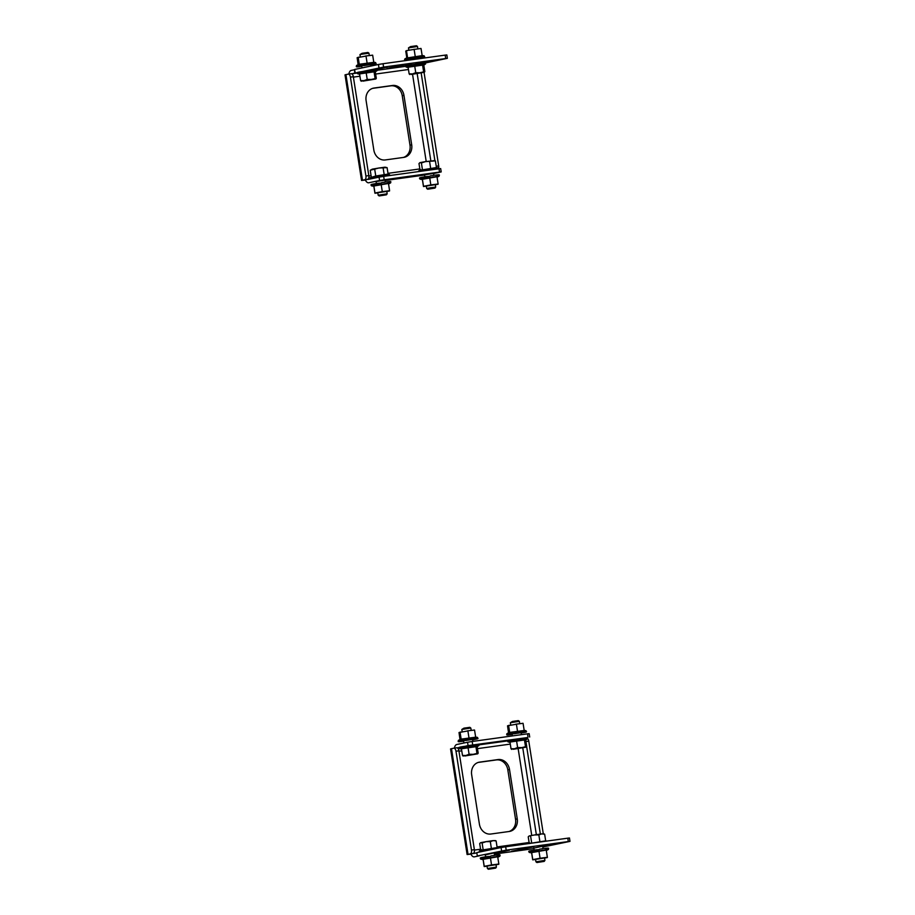 <?xml version="1.0" encoding="UTF-8"?>
<svg xmlns="http://www.w3.org/2000/svg" width="915" height="915" viewBox="0 0 915 915"><rect width="100%" height="100%" fill="white"/><g stroke="black" fill="none" stroke-linecap="round" stroke-linejoin="round"><path stroke-width="1.37" d="M400.404 178.013L409.84 176.606L400.404 178.013M385.021 180.129L376.031 181.536M433.55 173.415L424.56 174.822M387.034 68.259L411.19 63.776L387.034 68.259M365.348 180.003L361.551 180.449L364.73 179.729A3.408 1.739 -97.9 0 0 365.909 176L368.814 175.589A3.408 1.739 82.1 0 1 367.647 179.317L365.348 180.003A6.828 3.466 -97.9 0 0 368.699 182.783A6.828 3.466 -97.9 0 0 368.814 182.76L379.588 180.507L379.062 177.133L383.671 176.378L440.664 168.554L441.202 171.917L439.52 172.089L438.994 168.726M403.435 157.437A11.38 9.791 78.2 0 0 409.989 145.165L411.693 144.81A11.38 9.791 -101.8 0 1 404.316 157.289A11.38 9.791 -101.8 0 1 403.744 157.391L385.307 159.942A11.38 9.791 -101.8 0 1 373.835 150.049L366.103 100.616A11.38 9.791 -101.8 0 1 373.469 88.137A11.38 9.791 -101.8 0 1 374.041 88.034L392.489 85.484A11.38 9.791 -101.8 0 1 403.95 95.377L411.693 144.81M403.95 95.377L402.245 95.732L409.989 145.165M402.245 95.732A11.38 9.791 78.2 0 0 390.785 85.838L392.489 85.484M372.657 88.355L390.785 85.838M361.551 180.449L345.012 74.847L348.192 74.115A3.408 1.739 -97.9 0 1 348.26 74.104L351.166 73.703A3.408 1.739 82.1 0 1 353.339 76.723L368.814 175.589M353.339 76.723L350.422 77.135L365.909 176M350.422 77.135A3.408 1.739 -97.9 0 0 348.26 74.104M348.318 74.104L351.108 73.715A3.408 1.739 82.1 0 1 351.166 73.703M436.238 166.267L438.697 165.924L424.057 72.377M438.697 165.924A3.408 1.739 82.1 0 1 438.537 168.52M420.031 170.247L436.444 167.559L435.391 160.88L425.395 161.623L434.888 160.617L421.163 72.948M425.612 62.906L447.366 58.32L383.579 67.092L351.749 73.783A3.408 1.739 -97.9 0 0 351.715 73.795M354.197 69.792L351.223 70.421A6.828 3.466 -97.9 0 0 348.867 74.023M354.7 72.96L354.631 69.46L355.157 72.834M378.97 67.847L378.433 64.473L354.631 69.46M378.433 64.473L383.053 63.718L383.579 67.092M445.697 58.491L445.17 55.117L383.053 63.718M445.17 55.117L446.84 54.946L447.366 58.32M424.103 62.838L435.46 60.424L415.364 64.05M375.573 69.551L386.931 67.138L366.835 70.764M364.73 179.729L367.647 179.317A3.408 1.739 -97.9 0 0 368.23 179.397A3.408 1.739 -97.9 0 0 368.288 179.397L379.062 177.133M441.202 171.917L433.573 173.541M383.671 176.378L384.197 179.752L439.52 172.089M384.197 179.752L379.588 180.507M497.634 741.905L488.21 743.3L497.634 741.905M511.474 851.247L533.811 846.832L511.474 851.247M453.874 748.184L456.665 747.795A3.408 1.739 82.1 0 1 456.722 747.784A3.408 1.739 82.1 0 1 458.895 750.815L474.382 849.68A3.408 1.739 82.1 0 1 473.204 853.398L470.905 854.095A6.828 3.466 -97.9 0 0 474.256 856.863A6.828 3.466 -97.9 0 0 474.382 856.84L479.483 855.777L477.321 856.017L476.795 852.643L477.321 856.017M468.022 854.278L451.484 748.676L450.569 748.928L467.108 854.53L473.204 853.398A3.408 1.739 -97.9 0 0 473.787 853.489A3.408 1.739 -97.9 0 0 473.844 853.478L476.829 852.849M509.506 769.458L507.814 769.812L515.545 819.245L517.25 818.891A11.38 9.791 -101.8 0 1 509.872 831.369A11.38 9.791 -101.8 0 1 509.3 831.472L490.863 834.023A11.38 9.791 -101.8 0 1 479.403 824.129L471.66 774.696A11.38 9.791 -101.8 0 1 479.025 762.218A11.38 9.791 -101.8 0 1 479.609 762.126L498.046 759.564A11.38 9.791 -101.8 0 1 509.506 769.458L517.25 818.891M507.814 769.812A11.38 9.791 78.2 0 0 496.342 759.93L498.046 759.564M478.213 762.435L496.342 759.93M508.992 831.518A11.38 9.791 78.2 0 0 515.545 819.245M470.905 854.095L467.108 854.53M527.669 738.577A3.408 1.739 82.1 0 1 528.779 741.139L525.931 741.539M543.281 833.725L528.779 741.139M540.353 834.068L526.663 746.594M451.484 748.676L453.76 748.196A3.408 1.739 -97.9 0 1 453.817 748.184L456.722 747.784M458.895 750.815L455.979 751.215L471.465 850.081L474.382 849.68M455.979 751.215A3.408 1.739 -97.9 0 0 453.817 748.184M470.287 853.809A3.408 1.739 -97.9 0 0 471.465 850.081M494.26 853.443L509.552 850.195L500.128 851.591L485.27 854.85M542.789 846.718L558.081 843.481L548.657 844.877L533.8 848.136M501.592 850.904L501.065 847.53L505.675 846.775L506.201 850.149L477.779 855.891M542.835 846.993L569.988 841.377L568.318 841.548L567.792 838.174L569.462 838.003L569.988 841.377M506.201 850.149L568.318 841.548M501.065 847.53L477.253 852.517M505.675 846.775L567.792 838.174M459.216 747.475L457.317 747.864A3.408 1.739 -97.9 0 0 457.271 747.875M526.949 737.627L468.08 745.611L467.554 742.248L456.779 744.501A6.828 3.466 -97.9 0 0 454.423 748.104M468.08 745.611L465.769 746.091M467.554 742.248L472.163 741.482L472.689 744.856M528.024 737.193L527.486 733.83L472.163 741.482M527.486 733.83L529.156 733.658L529.693 737.021M379.165 195.936L386.427 194.804L379.165 195.936L378.169 195.204L387.159 193.808L386.759 191.212M372.371 169.138L370.232 170.247L378.833 168.028L372.371 169.138M385.021 167.171L378.833 168.028L387.091 167.639L385.021 167.171M375.756 176L370.06 177.739L389.55 174.685L387.651 174.147L375.756 176L374.715 169.332M384.186 174.696L383.145 168.017M388.132 174.285L387.091 167.639M371.273 176.927L370.232 170.247M376.225 177.727L371.135 178.802M427.694 189.222L426.699 188.49L430.153 187.815L435.689 187.083L434.957 188.09L427.694 189.222L434.957 188.09M435.391 160.88L434.087 160.548M420.008 170.076L418.99 163.568L419.791 162.733M420.088 162.607L425.395 161.623L421.392 162.95L420.088 162.607L418.99 163.568M422.433 169.618L421.392 162.95M430.645 168.269L429.593 161.6M461.835 729.449L463.928 728.157L469.818 727.322L470.813 728.043L461.835 729.449L462.189 731.783M477.161 746.709L478.179 753.182L473.112 754.337L477.733 753.834L464.706 756.007L465.884 755.504L462.487 755.447L461.435 748.779L477.127 746.514M473.112 754.337L465.884 755.504L469.086 754.246L473.112 754.337M478.179 753.182L477.653 753.8M462.487 755.447L463.207 756.133L462.487 755.447M475.892 746.446L476.932 753.125M468.045 747.578L469.086 754.246M510.364 722.736L512.457 721.443L518.347 720.608L519.354 721.329L510.364 722.736L510.719 725.069M525.69 739.995L526.708 746.468L521.641 747.624L526.262 747.12L513.235 749.282L514.413 748.79L511.016 748.733L509.964 742.065L525.656 739.8M521.641 747.624L514.413 748.79L517.615 747.532L521.641 747.624M526.708 746.468L526.182 747.086M511.016 748.733L511.737 749.419L511.016 748.733M524.421 739.732L525.462 746.4M516.575 740.864L517.615 747.532M488.416 869.25L495.678 868.118L488.416 869.25L487.409 868.518L496.399 867.111L495.999 864.526M495.598 840.645L493.105 840.622L496.113 840.908L497.154 847.587L480.741 850.275M496.113 840.908L494.809 840.576M493.105 840.622L486.105 841.651L490.314 841.628L493.105 840.622M480.718 850.104L479.7 843.596L480.501 842.761M480.798 842.635L486.105 841.651L482.102 842.978L480.798 842.635L479.7 843.596M483.143 849.646L482.102 842.978M491.355 848.296L490.314 841.628M536.945 862.536L544.208 861.392L536.945 862.536L535.938 861.804L544.928 860.397L544.528 857.801M544.128 833.931L541.634 833.897L544.642 834.194L545.683 840.862L529.27 843.55M544.642 834.194L543.338 833.851M541.634 833.897L534.635 834.938L538.844 834.915L541.634 833.897M529.247 843.39L528.23 836.882L528.836 836.173M529.327 835.921L534.635 834.938L529.327 835.921L528.23 836.882M531.684 842.932L530.631 836.253M539.884 841.583L538.844 834.915M369.317 55.529L368.951 53.196L361.654 54.225L359.961 54.603L360.316 56.924M368.939 53.196L367.944 52.464L362.054 53.299L359.961 54.603M375.287 71.85L376.305 78.335L371.238 79.479L375.859 78.987L362.832 81.149L364.01 80.646L360.613 80.589L359.561 73.921L375.253 71.656M371.238 79.479L364.01 80.646L367.212 79.399L371.238 79.479M376.305 78.335L375.779 78.953M360.613 80.589L361.334 81.275L360.613 80.589M374.018 71.599L375.059 78.267M366.172 72.72L367.212 79.399M408.49 47.889L410.583 46.585L416.474 45.75L417.48 46.471L408.49 47.889L408.845 50.211M423.817 65.137L424.834 71.61L419.768 72.765L424.388 72.262L411.361 74.435L412.539 73.932L409.142 73.875L408.09 67.207L423.782 64.942M419.768 72.765L412.539 73.932L415.742 72.685L419.768 72.765M424.834 71.61L424.308 72.239M409.142 73.875L409.863 74.561L409.142 73.875M422.547 64.874L423.588 71.553M414.701 66.006L415.742 72.685M361.86 65.96L357.102 66.761A0.686 0.663 -106.3 0 1 356.484 66.509L356.244 66.601A0.686 0.686 52 0 0 356.873 66.852L361.002 66.212M363.884 65.525L357.822 66.2L361.837 65.994M376.156 63.512A0.686 0.686 -128 0 1 375.63 63.947L371.501 64.588L375.219 63.913A0.686 0.652 -93.2 0 0 375.722 63.478L375.07 63.535A0.686 0.606 84.5 0 1 374.601 63.959L363.85 65.628M367.418 65.056L366.709 64.828M358.68 64.347L373.789 62.334L372.668 55.186L366.629 55.884L366.011 56.067L367.132 63.227M374.201 64.302L375.402 64.027A0.686 0.663 73.7 0 0 375.642 63.936M370.769 64.816L373.331 64.427M360.979 66.395L361.791 66.303M361.78 66.246L357.856 66.841L361.574 66.2M361.231 66.235L357.285 66.886A0.686 0.652 86.8 0 1 357.136 66.886M361.151 66.44L361.791 66.349L361.151 66.44M357.662 66.818A0.686 0.606 -95.5 0 0 357.902 66.841L359.87 66.612M372.028 55.175L372.668 55.186M366.011 56.067L357.136 57.691L358.12 64.656M358.2 57.393L359.321 64.542M358.074 57.336L358.92 57.165M365.257 56.09L366.629 55.884M375.047 63.593L375.722 63.478M371.593 64.039L372.977 63.776M367.292 64.736L368.413 64.416M361.642 65.503L363.301 65.342M357.822 66.2L358.932 66.052M412.185 58.869L406.1 59.544A0.686 0.583 78.1 0 0 406.66 59.807L405.539 60.07A0.686 0.675 -108.3 0 1 404.91 59.83L404.762 59.898A0.686 0.686 1.8 0 0 405.391 60.15L409.52 59.498L405.963 60.161A0.686 0.641 85.9 0 1 405.837 60.173M407.164 57.656L404.99 58.846L420.099 56.261L424.16 55.849L424.697 56.787A0.686 0.686 -178.2 0 1 424.171 57.21L420.042 57.862L423.599 57.199A0.686 0.641 -94.1 0 0 424.103 56.776L423.371 56.833A0.686 0.595 84.1 0 1 422.913 57.268L412.162 58.949M415.696 58.377L414.758 58.183M419.287 58.011L419.882 57.839M406.489 50.725L407.198 50.497L406.489 50.725L407.598 57.874L422.158 55.632L421.037 48.484L414.129 49.41L415.25 56.57M419.962 57.897L424.022 57.29A0.686 0.675 71.7 0 0 424.297 57.176M424.137 57.256L422.936 57.553A0.686 0.583 -101.9 0 1 422.902 57.553L419.333 58.045M419.299 58.091L422.17 57.656M406.409 60.081A0.686 0.595 -95.9 0 0 406.649 60.093L410.297 59.464M410.309 59.544L406.649 60.093M406.855 58.251L407.598 57.874M406.397 50.657L405.745 51.103L406.798 57.851M414.129 49.41L407.198 50.497M420.374 48.472L421.037 48.484M413.397 49.444L414.769 49.227M410.378 59.932L410.229 59.315M423.348 56.902L424.103 56.776M419.71 57.382L421.14 57.107M415.593 58.057L416.474 57.771M409.748 58.857L411.373 58.686M406.1 59.544L407.141 59.395M386.782 191.372L377.792 192.779M381.361 182.966L371.902 184.624A0.686 0.618 77.5 0 1 372.336 184.224L371.318 184.51A0.686 0.675 -116.1 0 0 370.987 184.876L370.987 184.922M376.934 183.355L380.48 183.103M386.793 191.464L389.561 190.961L388.909 190.812L389.584 190.617L388.463 183.469L373.812 186.019M384.883 182.119L381.727 182.588L385.032 182.177M372.988 184.121L372.382 184.212A0.686 0.618 77.5 0 0 372.336 184.224M388.612 181.628L386.29 181.925L389.973 181.799A0.686 0.618 -95.1 0 0 389.39 181.559L388.806 181.65M376.808 183.458L373.171 184.041M389.481 181.547L390.213 181.525A0.686 0.675 102.3 0 1 390.854 181.765L390.659 182.84L371.49 185.837L370.952 184.899M374.978 193.031L375.676 192.882L374.944 193.248L373.858 186.305M374.967 192.905L373.846 185.756M377.803 192.882L374.944 193.248M375.676 192.882L382.298 191.635L381.178 184.475M382.298 191.635L388.909 190.812M383.008 191.635L381.624 191.853M435.311 184.658L426.321 186.065M429.89 176.252L420.431 177.91A0.686 0.618 77.5 0 1 420.866 177.499L420.054 177.727M425.464 176.641L429.009 176.389M435.323 184.75L438.091 184.247L437.439 184.098L438.113 183.904L436.993 176.755L422.341 179.306M433.413 175.406L430.256 175.863L433.561 175.463M421.518 177.407L420.911 177.499A0.686 0.618 77.5 0 0 420.866 177.499L419.848 177.785A0.686 0.675 -116.1 0 0 419.516 178.15L419.516 178.208M437.141 174.914L434.831 175.2L438.502 175.085A0.686 0.618 -95.1 0 0 437.965 174.834L437.336 174.937M425.338 176.744L421.701 177.327M438.01 174.834L438.743 174.811A0.686 0.675 102.3 0 1 439.383 175.051L439.189 176.126L420.019 179.123L419.482 178.185M437.965 174.834A0.686 0.618 -95.1 0 0 437.919 174.834L438.994 174.811M423.508 186.317L424.205 186.168L423.473 186.534L422.387 179.58M423.496 186.191L422.375 179.043M426.333 186.157L423.473 186.534M424.205 186.168L430.828 184.91L429.707 177.762M430.828 184.91L437.439 184.098M431.537 184.922L430.153 185.139M463.733 740.807L458.975 741.619A0.686 0.663 -106.3 0 1 458.358 741.367L458.118 741.459A0.686 0.686 52 0 0 458.747 741.699L463.184 740.967M465.758 740.384L459.696 741.058L463.711 740.853M478.03 738.371A0.686 0.686 -128 0 1 477.504 738.794L473.375 739.434L477.092 738.76A0.686 0.652 -93.2 0 0 477.596 738.336L476.944 738.382A0.686 0.606 84.5 0 1 476.475 738.817L465.724 740.487M469.292 739.915L468.583 739.686M460.554 739.206L475.663 737.193L474.542 730.044L468.503 730.742L467.885 730.925L469.006 738.073M476.075 739.16L475.205 739.286M472.632 739.629L477.275 738.885A0.686 0.663 73.7 0 0 477.516 738.794L477.092 738.76M462.853 741.253L463.665 741.161M463.653 741.104L461.709 741.47M459.536 741.676A0.686 0.606 -95.5 0 0 459.776 741.688L463.447 741.058M463.104 741.081L459.158 741.733A0.686 0.652 86.8 0 1 459.01 741.745M463.024 741.287L463.665 741.207L463.024 741.287M473.901 730.021L474.542 730.044M467.885 730.925L459.01 732.538L459.993 739.503M460.073 732.24L461.194 739.4M459.948 732.183L460.794 732.023M467.13 730.948L468.503 730.742M476.921 738.439L477.596 738.336M473.467 738.885L474.851 738.622M469.166 739.595L470.287 739.263M463.516 740.349L465.175 740.189M459.696 741.058L460.805 740.91M512.263 734.093L507.505 734.905A0.686 0.663 -106.3 0 1 506.887 734.654L506.647 734.745A0.686 0.686 52 0 0 507.287 734.985L511.405 734.345M514.287 733.67L508.225 734.345L512.24 734.139M526.56 731.657A0.686 0.686 -128 0 1 526.034 732.08L521.905 732.721L525.622 732.046A0.686 0.652 -93.2 0 0 526.125 731.611L525.473 731.668A0.686 0.606 84.5 0 1 525.004 732.092L514.253 733.761M517.821 733.189L517.112 732.961M509.083 732.492L524.192 730.479L523.071 723.33L517.032 724.028L516.415 724.211L517.535 731.36M521.173 732.961L523.735 732.572M512.194 734.482L511.394 734.539M512.183 734.379L510.238 734.745M508.065 734.962A0.686 0.606 -95.5 0 0 508.26 734.974L511.977 734.345M511.634 734.368L507.688 735.019A0.686 0.652 86.8 0 1 507.539 735.031M522.431 723.308L523.071 723.33M516.415 724.211L507.539 725.824L508.523 732.789M508.603 725.526L509.724 732.675M508.477 725.469L509.323 725.309M515.66 724.234L517.032 724.028M525.45 731.726L526.125 731.611M521.996 732.172L523.38 731.909M517.696 732.881L518.816 732.549M512.057 733.636L513.704 733.475M508.225 734.345L509.335 734.185M496.022 864.686L487.032 866.093M490.6 856.28L481.141 857.938A0.686 0.618 77.5 0 1 481.576 857.527L480.569 857.812A0.686 0.675 -116.1 0 0 480.238 858.179L480.73 859.151L499.899 856.154L497.794 857.309M486.174 856.669L489.719 856.417M496.033 864.778L498.801 864.275L498.149 864.126L498.824 863.932L497.703 856.783L483.051 859.334M494.123 855.433L490.978 855.891L494.272 855.491M486.059 856.772L482.422 857.355M482.239 857.435L481.622 857.527A0.686 0.618 77.5 0 0 481.576 857.527M497.851 854.942L495.53 855.239L499.213 855.113A0.686 0.618 -95.1 0 0 498.629 854.862L498.046 854.965M498.721 854.862L499.464 854.827A0.686 0.675 102.3 0 1 500.093 855.079L499.899 856.154M484.229 866.345L484.927 866.196L484.172 866.482L483.097 859.608M484.218 866.219L483.097 859.059M487.043 866.185L484.195 866.562M484.927 866.196L491.538 864.938L490.417 857.79M491.538 864.938L498.149 864.126M492.247 864.95L490.863 865.155M544.551 857.973L535.561 859.379M539.129 849.566L529.671 851.225A0.686 0.618 77.5 0 1 530.105 850.813A0.686 0.618 77.5 0 0 530.105 850.813L529.099 851.099A0.686 0.675 -116.1 0 0 528.767 851.465L528.756 851.522M534.703 849.955L538.249 849.703M544.574 858.064L547.33 857.561L546.678 857.412L547.353 857.218L546.232 850.069L531.581 852.62M542.652 848.708L539.507 849.177L542.801 848.765M546.381 848.228L544.059 848.514L547.742 848.399A0.686 0.618 -95.1 0 0 547.159 848.148L546.575 848.251M534.589 850.058L530.952 850.641M530.769 850.721L530.151 850.813M548.245 848.125L547.994 848.114A0.686 0.675 102.3 0 1 548.623 848.365L548.428 849.44L529.259 852.437L528.721 851.499M532.759 859.62L533.456 859.482L532.702 859.768L531.626 852.894M532.747 859.505L531.626 852.345M535.572 859.471L532.724 859.837M533.456 859.482L540.067 858.224L538.946 851.076M540.067 858.224L546.678 857.412M540.776 858.224L539.393 858.442M419.825 168.932L387.983 173.347M371.078 175.68L368.871 175.989M412.551 74.287L426.207 161.486M353.396 77.123L359.927 76.22M375.63 74.046L408.456 69.506M345.927 74.595L362.466 180.198M430.828 160.8L417.171 73.612M405.631 66.326L377.335 70.249M357.102 73.04L351.749 73.783M385.078 180.507L424.594 175.04L385.078 180.518M374.041 88.034L372.908 88.275M395.76 67.047L395.669 66.452M518.29 849.509L518.393 850.115M518.142 748.607L531.741 835.429M458.953 751.204L461.755 750.815M477.458 748.642L510.284 744.101M529.11 842.509L497.051 846.935M480.581 849.223L474.428 850.069M536.35 834.663L522.762 747.852M494.363 854.084L533.88 848.617L494.363 854.084M507.608 740.91L479.208 744.833M459.078 747.624L457.317 747.864M479.609 762.126L478.465 762.355M370.609 178.905L376.74 177.624M420.683 169.618L418.59 171.025L437.828 167.96L438.502 168.795M463.116 747.738L459.444 748.573C460.165 748.081 455.762 747.658 463.082 746.56L478.785 744.387L478.934 745.519L463.116 747.738M474.919 745.176L463.093 746.56M511.645 741.024L507.974 741.848C508.694 741.367 504.291 740.933 511.611 739.846L527.315 737.673L527.463 738.805L511.645 741.024M523.449 738.462L511.622 739.846M481.393 849.646L479.3 851.053L498.812 848.011M371.57 69.769L370.552 69.986M361.242 72.88L357.571 73.715C358.291 73.223 353.888 72.8 361.208 71.713L376.911 69.54L377.06 70.661L361.242 72.88M373.046 70.318L361.219 71.713M420.099 63.055L419.081 63.272M409.771 66.166L406.1 67.001C406.82 66.509 402.417 66.086 409.737 64.999L425.441 62.815L425.589 63.947L409.771 66.166M421.575 63.604L409.748 64.988M356.427 65.594L375.63 62.563L375.939 63.81M357.102 66.761L358.371 66.475M359.366 66.28L361.963 65.811M363.484 65.548L366.721 65.034M368.333 64.782L371.341 64.359M372.634 64.187L374.601 63.959M375.402 64.027L374.132 64.325M420.82 57.508L422.913 57.268M423.599 57.199L424.171 57.21M424.022 57.29L422.902 57.553M405.963 60.161L405.391 60.15M405.539 60.07L406.66 59.807M407.598 59.612L410.092 59.166M411.578 58.903L414.792 58.388M416.416 58.137L419.482 57.691M372.291 184.235L371.513 184.441M458.301 740.452L477.504 737.421L477.813 738.657M458.975 741.619L460.245 741.322M461.24 741.127L463.836 740.658M465.358 740.407L468.594 739.892M470.207 739.64L473.215 739.206M474.508 739.034L476.475 738.817M475.011 739.366L472.666 739.8M509.026 732.515L506.864 733.704L526.034 730.708L526.342 731.943M507.505 734.905L508.774 734.608M509.769 734.413L512.366 733.944M513.887 733.693L517.124 733.167M518.736 732.926L521.744 732.492M523.037 732.32L525.004 732.092M525.805 732.172L524.547 732.457M481.53 857.538L480.764 857.755M530.06 850.824L529.293 851.042M378.169 195.204L377.758 192.619M376.34 183.515L376.008 181.399M370.06 177.739L370.564 178.917M389.973 175.508L389.55 174.685M386.427 194.804L387.159 193.808M385.329 182.119L384.998 179.992M435.689 187.083L435.288 184.498M433.859 175.394L433.527 173.267M436.432 167.502L438.079 167.971M426.699 188.49L426.287 185.905M424.869 176.801L424.537 174.685M463.619 740.875L463.951 743.003M461.503 749.156L459.444 748.573M476.807 746.949L478.934 745.519M470.825 728.054L471.191 730.387M472.609 739.469L472.906 741.379M512.148 734.162L512.423 735.912M510.032 742.442L507.974 741.848M525.336 740.224L527.463 738.805M519.354 721.329L519.72 723.674M521.138 732.743L521.436 734.665M494.569 855.422L494.169 852.837M495.678 868.118L496.399 867.111M497.142 847.53L498.789 847.999M479.277 852.094L479.3 851.053M487.409 868.518L487.009 865.933M485.579 856.829L485.247 854.702M543.098 848.708L542.698 846.123M544.208 861.392L544.928 860.397M529.922 842.932L529.007 843.55M545.672 840.816L546.678 841.102M535.938 861.804L535.538 859.208M534.108 850.115L533.777 847.988M361.745 66.017L362.043 67.904M359.629 74.309L357.571 73.715M374.933 72.091L377.06 70.661M370.735 64.61L370.964 66.04M408.159 67.584L406.1 67.001M423.462 65.377L425.589 63.947M417.48 46.482L417.846 48.815M419.264 57.897L419.39 58.686M373.766 62.197L375.63 62.563M358.623 64.382L356.461 65.56L357.216 66.898M375.493 64.016L374.166 64.313M422.135 55.449L424.16 55.849M408.719 59.852L406.615 60.104M405.905 60.161C404.544 59.99 404.247 59.555 404.99 58.846M373.892 186.305L371.49 185.837M388.543 183.995L390.659 182.84M390.465 181.525L389.435 181.547M422.421 179.592L420.019 179.123M437.073 177.281L439.189 176.126M475.64 737.055L477.504 737.421M460.497 739.229L458.335 740.418L459.09 741.745M475.034 739.366L472.426 739.835M524.181 730.342L526.034 730.708M507.619 735.031L506.864 733.704M483.131 859.62L480.73 859.151M499.716 854.839L498.675 854.862M531.661 852.906L529.259 852.437M546.324 850.595L548.428 849.44"/></g></svg>
